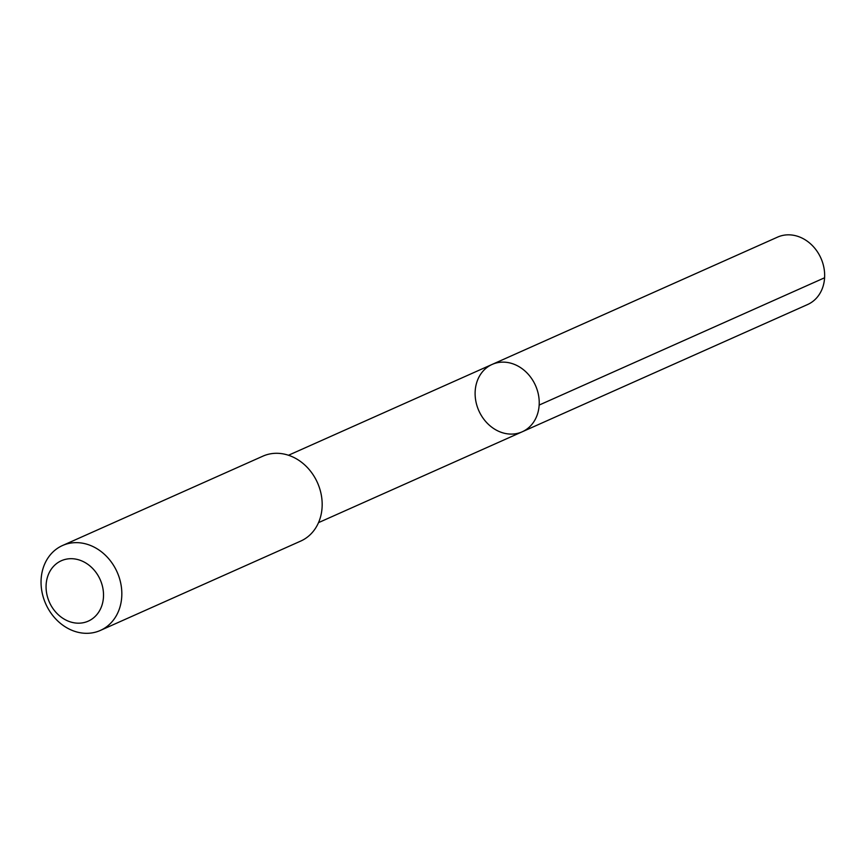 <?xml version="1.0" encoding="UTF-8"?>
<svg xmlns="http://www.w3.org/2000/svg" width="868" height="868" viewBox="0 0 868 868"><rect width="100%" height="100%" fill="white"/><g stroke="black" fill="none" stroke-linecap="round" stroke-linejoin="round"><path stroke-width="1.3" d="M497.559 362.683A36.89 31.009 66 0 1 536.75 388.614A36.89 31.009 66 0 1 522.189 431.808A36.89 31.009 66 0 1 478.843 410.738A36.89 31.009 66 0 1 492.145 364.419A36.89 31.009 66 0 1 497.559 362.683A36.89 31.009 66 0 1 536.75 388.614A36.89 31.009 66 0 1 522.189 431.808L807.631 304.516A36.901 31.02 -114 0 0 822.18 261.322A36.901 31.02 -114 0 0 782.99 235.38A36.901 31.02 -114 0 0 777.576 237.116L492.145 364.419A36.89 31.009 66 0 1 497.559 362.683M100.373 630.428L300.719 541.079A46.481 39.071 -114 0 0 317.471 482.716A46.481 39.071 -114 0 0 262.852 456.177L62.507 545.527A46.481 39.071 -114 0 0 44.17 599.94A46.481 39.071 -114 0 0 93.549 632.62A46.481 39.071 -114 0 0 100.373 630.428A46.481 39.071 -114 0 0 117.126 572.066A46.481 39.071 -114 0 0 62.507 545.527M83.415 622.692A33.071 27.798 -114 0 0 94.232 570.189A33.071 27.798 -114 0 0 46.753 579.933A33.071 27.798 -114 0 0 83.415 622.692M824.6 277.771L539.158 405.074M318.523 522.634L522.189 431.808M288.48 455.255L492.145 364.419"/></g></svg>
